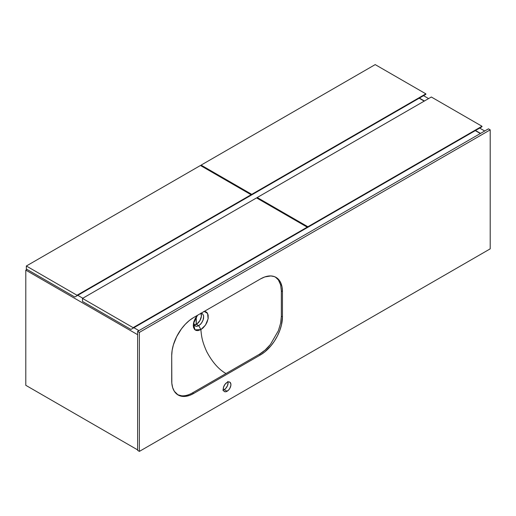 <?xml version="1.0" encoding="UTF-8"?>
<svg xmlns="http://www.w3.org/2000/svg" width="516" height="516" viewBox="0 0 516 516"><rect width="100%" height="100%" fill="white"/><g stroke="black" fill="none" stroke-linecap="round" stroke-linejoin="round"><path stroke-width="0.77" d="M484.718 131L479.674 128.084L484.718 131M428.59 98.588L423.546 95.679L428.59 98.588M480.551 133.405L475.507 130.49L480.551 133.405M424.423 100.994L419.379 98.085L424.423 100.994M25.8 385.317L137.624 449.881L25.8 385.317L25.8 270.12L27.006 269.423L25.8 270.12L137.624 334.684L25.8 270.12L25.8 385.317M138.939 330.633L133.896 327.718L138.939 330.633M82.812 298.222L77.768 295.313L82.812 298.222M475.288 130.619L480.332 133.528L475.288 130.619M425.848 93.841L375.197 64.603L425.848 93.841L251.75 194.358L201.098 165.114L375.197 64.603L201.098 165.114L251.75 194.358L251.75 194.861L249.557 196.125L425.848 94.351L425.848 93.841L251.75 194.358L251.75 194.861L425.848 94.351L425.848 93.841M201.098 165.875L201.098 165.114L201.098 165.875M423.655 95.615L249.557 196.125L423.655 95.615M251.092 194.738L200.44 165.494L251.092 194.738L77 295.249L26.348 266.004L200.44 165.494L26.348 266.004L77 295.249L77 295.752L74.807 297.023L26.348 269.042L26.348 266.004L26.348 269.042L74.807 297.023L251.092 195.242L251.092 194.738L77 295.249L77 295.752L251.092 195.242L251.092 194.738M248.899 196.506L74.807 297.023L248.899 196.506M196.17 324.422L196.17 316.959L196.17 324.422M196.28 316.811L196.28 324.364L196.28 316.811M481.976 126.252L431.331 97.008L481.976 126.252L307.884 226.763L257.232 197.518L431.331 97.008L257.232 197.518L307.884 226.763L307.884 227.272L305.691 228.536L481.976 126.755L481.976 126.252L307.884 226.763L307.884 227.272L481.976 126.755L481.976 126.252M257.232 198.279L257.232 197.518L257.232 198.279M479.783 128.02L305.691 228.536L479.783 128.02M307.226 227.143L256.575 197.899L307.226 227.143L133.128 327.654L82.483 298.416L256.575 197.899L82.483 298.416L133.128 327.654L133.128 328.163L130.935 329.427L82.483 301.454L82.483 298.416L82.483 301.454L130.935 329.427L307.226 227.646L307.226 227.143L133.128 327.654L133.128 328.163L307.226 227.646L307.226 227.143M305.033 228.917L130.935 329.427L305.033 228.917M419.16 98.208L424.204 101.123L419.16 98.208M203.71 311.496L205.574 311.632L207.039 312.606L208.161 315.07L208.161 318.449L207.045 322.216L205.587 324.925L203.033 327.963L200.859 329.595C201.498 335.606 201.704 340.457 206.677 351.557C212.263 362.084 218.7 369.411 225.989 373.545L192.552 392.85L193.648 393.482L260.522 354.873L193.648 393.482A31.012 17.905 -60 0 1 178.143 395.017A31.012 17.905 -60 0 1 171.718 380.827L171.718 355.505L171.828 383.246L172.666 387.632L174.311 391.263L178.143 395.017L183.309 396.462L189.366 395.469L193.648 393.482L192.552 392.85C188.604 395.088 184.954 396.069 181.6 395.791L177.601 394.688L181.6 395.791C184.954 396.069 188.604 395.088 192.552 392.85L225.989 373.545C218.7 369.411 212.263 362.084 206.677 351.557C201.704 340.457 201.498 335.606 200.859 329.595L197.976 330.608L196.054 330.44L194.551 329.44L193.5 327.338L193.274 325.364L193.848 321.72L195.493 317.998L197.499 315.302L193.423 323.584L194.99 329.859L200.872 329.589L198.776 325.673L196.364 326.344L194.506 325.467L193.655 322.435L194.035 324.732L195.138 325.996M222.764 390.135L224.234 389.625L227.085 391.27A5.424 3.135 -60 0 1 224.37 391.541A5.424 3.135 -60 0 1 223.538 387.187A5.424 3.135 -60 0 1 227.085 382.408L224.95 384.388L223.538 387.187L223.318 389.877L223.892 391.141L224.95 391.754L226.337 391.618L228.549 390.083L229.794 388.406L230.845 385.529L230.845 383.801L229.794 382.137L228.549 381.898L227.085 382.408A5.424 3.135 -60 0 1 229.794 382.137A5.424 3.135 -60 0 1 230.626 386.484A5.424 3.135 -60 0 1 227.085 391.27L224.234 389.625A5.424 3.135 120 0 0 227.969 382.014M202.266 313.638L200.679 313.347L202.595 313.863L203.639 315.811L203.523 318.701L202.278 321.868L200.692 324.1L198.77 325.68L196.39 324.3A7.134 4.115 120 0 0 200.93 313.328M137.624 450.384L139.378 451.397L490.2 248.854L490.2 129.858L488.446 128.845L490.2 129.858L139.378 332.401L139.378 451.397L137.624 450.384L137.624 331.388L139.378 332.401L137.624 331.388L488.446 128.845L137.624 331.388L137.624 450.384M223.351 390.012A5.424 3.135 120 0 0 224.234 389.625L225.705 388.438L227.427 385.813L228.072 382.975L227.775 381.453M281.349 316.263L281.349 290.947L280.62 284.884L278.408 279.969L275.467 277.086L278.408 279.969L280.62 284.884L281.349 290.947L282.445 291.579L282.445 316.895L281.349 316.263L281.349 290.947L282.445 291.579L282.026 286.883L280.781 282.852L277.473 278.388L274.435 276.634L270.855 275.937L264.798 276.937L260.522 278.917L193.648 317.527L189.366 320.488L185.257 324.3L181.464 328.827L176.698 336.574L173.389 344.856L172.144 350.325L171.718 355.505A31.012 17.905 -60 0 1 193.648 317.527L260.522 278.917A31.012 17.905 -60 0 1 276.028 277.382A31.012 17.905 -60 0 1 282.445 291.579L282.445 316.895A31.012 17.905 -60 0 1 260.522 354.873L264.798 351.918L270.855 345.92L274.435 341.095L277.473 335.832L279.859 330.324L281.504 324.79L282.445 316.895L281.349 316.263L280.62 323.164L281.349 316.263M225.989 373.545L259.425 354.24L265.069 350.112L270.378 344.533L278.408 330.64L280.62 323.164L278.408 330.64L270.378 344.533C266.985 348.726 263.334 351.964 259.425 354.24L260.522 354.873L259.425 354.24L225.989 373.545M202.595 313.863L203.639 315.811L203.149 319.978L201.337 323.319L198.776 325.673L200.872 329.589L205.484 325.08L208.096 318.824L207.613 313.451L204.226 311.451M194.164 324.99A7.134 4.115 120 0 0 196.39 324.3L198.77 325.68L196.822 326.338L195.358 326.106M194.01 324.99L196.88 323.99L199.95 320.539L201.408 316.153L200.834 313.167M139.378 332.401L490.2 129.858L490.2 248.854L139.378 451.397L139.378 332.401"/></g></svg>
